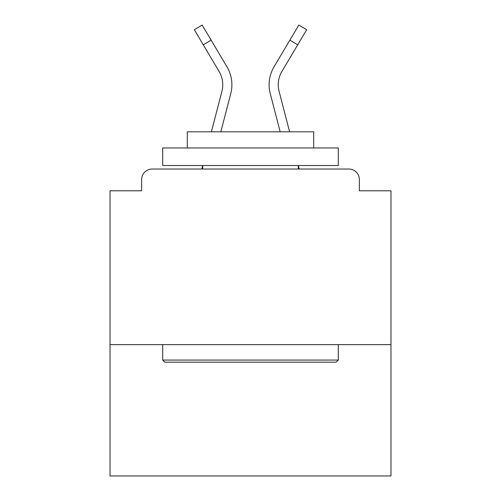 <?xml version="1.0" encoding="UTF-8"?>
<svg xmlns="http://www.w3.org/2000/svg" width="501" height="501" viewBox="0 0 501 501"><rect width="100%" height="100%" fill="white"/><g stroke="black" fill="none" stroke-linecap="round" stroke-linejoin="round"><path stroke-width="0.75" d="M390.968 344.613L390.968 190.8L359.361 190.8L359.361 179.565A10.534 10.534 0 0 0 348.828 169.031L152.172 169.031A10.534 10.534 0 0 0 141.639 179.565L141.639 190.8L110.032 190.8L110.032 475.95L390.968 475.95L390.968 344.613L110.032 344.613M141.639 179.565L141.639 190.8M348.828 169.031L305.284 169.031M195.716 169.031L152.172 169.031M359.361 190.8L359.361 179.565M211.397 131.807L221.924 91.282A25.989 25.989 0 0 0 219.112 71.48L194.313 29.709L202.166 25.05L226.966 66.821A35.114 35.114 0 0 1 230.761 93.581L220.828 131.807L230.761 93.581M223.678 61.285L226.966 66.821M289.872 40.149L274.034 66.821L298.834 25.05L306.687 29.709L297.719 44.808L289.872 40.149L277.322 61.285M164.816 362.173L162.706 360.062L338.294 360.062L336.184 362.173L164.816 362.173M338.294 147.958L338.294 165.518L162.706 165.518L162.706 147.958L338.294 147.958M187.293 147.958L187.293 131.807L313.707 131.807L313.707 147.958M338.294 344.613L338.294 360.062M162.706 344.613L162.706 360.062M298.258 165.518L298.258 169.031M202.742 165.518L202.742 169.031M201.728 169.031L202.642 165.518M219.112 71.48L219.407 71.987L219.112 71.48M299.272 169.031L298.358 165.518M289.603 131.807L279.076 91.282A25.989 25.989 0 0 1 281.888 71.48L297.719 44.808M270.239 93.581L280.172 131.807L270.239 93.581A35.114 35.114 0 0 1 274.034 66.821M211.128 40.149L203.281 44.808"/></g></svg>
